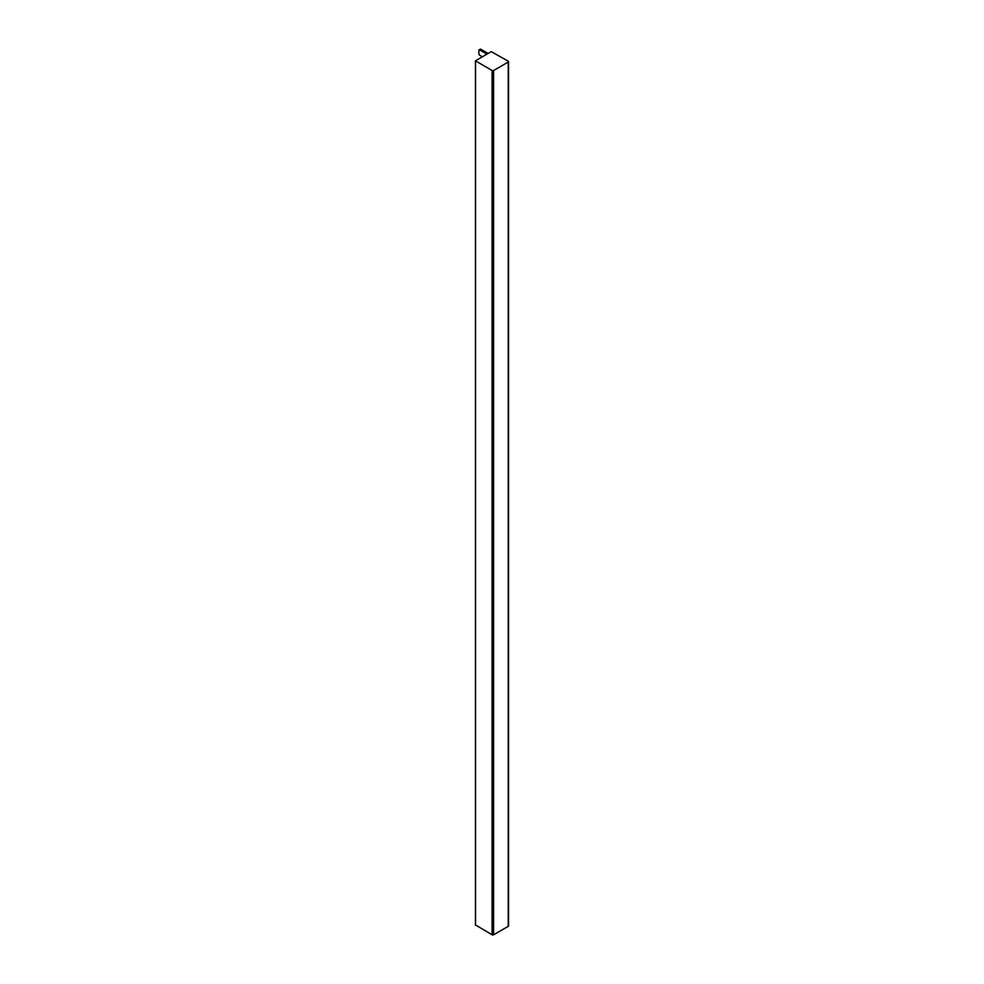 <?xml version="1.0" encoding="UTF-8"?>
<svg xmlns="http://www.w3.org/2000/svg" width="984" height="984" viewBox="0 0 984 984"><rect width="100%" height="100%" fill="white"/><g stroke="black" fill="none" stroke-linecap="round" stroke-linejoin="round"><path stroke-width="1.48" d="M488.076 53.456L480.795 49.249A1.082 0.627 -120 0 0 480.266 49.2L479.122 49.864A1.082 0.627 60 0 1 479.651 49.913L480.795 49.249M486.932 54.12L479.651 49.913M482.357 56.752L479.651 55.19A1.082 0.627 60 0 1 478.888 53.874L478.888 50.356A1.082 0.627 60 0 1 479.122 49.864M475.543 924.985L492.086 934.8A1.082 0.627 0 0 0 493.599 934.8L508.236 926.35A1.082 0.627 0 0 0 508.556 925.907L508.556 61.623A1.082 0.627 180 0 1 508.236 62.053L493.599 70.504A1.082 0.627 180 0 1 492.086 70.504L475.444 60.824L491.237 51.635L508.236 61.18A1.082 0.627 180 0 1 508.556 61.623M508.236 62.053L508.236 926.35M493.599 934.8L493.599 70.504M492.086 70.504L492.086 934.8M475.543 925.255L475.543 60.959M475.444 60.824L475.444 925.12"/></g></svg>
